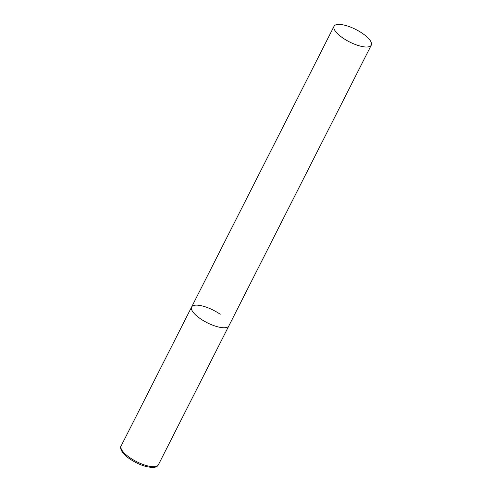 <?xml version="1.0" encoding="UTF-8"?>
<svg xmlns="http://www.w3.org/2000/svg" width="492" height="492" viewBox="0 0 492 492"><rect width="100%" height="100%" fill="white"/><g stroke="black" fill="none" stroke-linecap="round" stroke-linejoin="round"><path stroke-width="0.74" d="M371.282 45.147A20.879 6.98 26.9 0 0 359.363 31.42A20.879 6.98 26.9 0 0 336.633 24.6A20.879 6.98 26.9 0 0 334.05 26.254A20.879 6.98 26.9 0 0 345.968 39.981A20.879 6.98 26.9 0 0 368.699 46.801A20.879 6.98 26.9 0 0 371.282 45.147L158.35 464.86A20.879 6.98 -153.1 0 1 129.747 457.597A20.879 6.98 -153.1 0 1 121.112 445.973L191.616 307.002A20.879 6.98 26.9 0 0 203.54 320.729A20.879 6.98 26.9 0 0 226.265 327.549A20.879 6.98 26.9 0 0 228.854 325.895A20.879 6.98 -153.1 0 1 200.25 318.625A20.879 6.98 -153.1 0 1 191.616 307.002A20.879 6.98 -153.1 0 1 220.219 314.265M158.35 464.86C157.618 466.268 156.179 467.111 154.027 467.4C146.628 467.566 138.486 464.694 129.599 458.796C120.903 452.904 119.642 447.345 121.112 445.973M191.616 307.002L334.05 26.254"/></g></svg>
